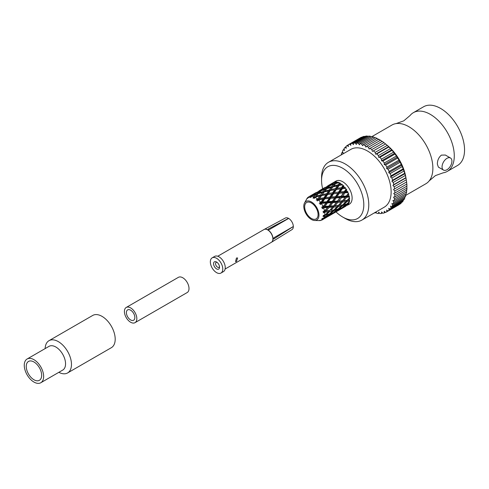 <?xml version="1.0" encoding="UTF-8"?>
<svg xmlns="http://www.w3.org/2000/svg" width="489" height="489" viewBox="0 0 489 489"><rect width="100%" height="100%" fill="white"/><g stroke="black" fill="none" stroke-linecap="round" stroke-linejoin="round"><path stroke-width="0.73" d="M405.852 195.313L425.852 183.766A33.906 19.578 -120 0 0 429.146 180.918A33.906 19.578 -120 0 0 432.875 168.24A33.906 19.578 -120 0 0 420.454 136.81A33.906 19.578 -120 0 0 396.059 123.607A33.906 19.578 -120 0 0 391.946 125.037L371.518 136.834M443.499 170.068L438.376 167.11L437.368 164.17C437.374 160.368 438.719 157.348 441.414 155.117L445.351 155.031L450.473 157.99A6.974 4.028 120 0 0 446.983 158.332A6.974 4.028 120 0 0 442.429 164.481A6.974 4.028 120 0 0 443.499 170.068A6.974 4.028 120 0 0 446.983 169.72A6.974 4.028 120 0 0 451.543 163.577A6.974 4.028 120 0 0 450.473 157.99M311.377 202.959A9.487 5.477 -120 0 0 306.634 202.489A9.487 5.477 -120 0 0 305.179 210.093A9.487 5.477 -120 0 0 311.377 218.449A9.487 5.477 -120 0 0 316.12 218.919A9.487 5.477 -120 0 0 317.575 211.315A9.487 5.477 -120 0 0 311.377 202.959M429.146 180.918L435.418 175.606L443.15 172.831A33.906 19.578 -120 0 0 447.264 171.407L457.527 165.478A33.906 19.578 -120 0 0 464.55 149.958A33.906 19.578 -120 0 0 449.752 115.832A33.906 19.578 -120 0 0 423.621 106.749L413.352 112.678A33.906 19.578 -120 0 0 410.063 115.52L403.792 120.832L396.059 123.607M447.264 171.407A33.906 19.578 -120 0 0 454.281 155.881A33.906 19.578 -120 0 0 439.483 121.761A33.906 19.578 -120 0 0 413.352 112.678M406.31 179.921A38.649 22.317 -120 0 0 406.292 179.811L405.87 177.66L393.773 184.64L392.911 185.417L394.201 186.792A38.649 22.317 -120 0 1 394.525 188.943L406.616 181.957A38.649 22.317 -120 0 0 406.31 179.921L405.852 177.238A33.906 19.578 -120 0 0 387.594 145.624L383.902 142.605A38.649 22.317 -120 0 0 382.19 141.364L370.094 148.35A38.649 22.317 -120 0 1 371.811 149.591L372.441 151.394L385.576 143.943L372.441 151.394M361.866 137.275L361.554 137.195A38.649 22.317 -120 0 0 360.295 137.831A38.649 22.317 -120 0 0 360.289 137.837L348.205 144.811L360.289 137.837M364.928 136.559L364.262 136.333A38.649 22.317 -120 0 0 362.869 136.7L350.772 143.68A38.649 22.317 -120 0 1 352.172 143.314L353.486 144.628L353.608 143.094L365.705 136.107A38.649 22.317 -120 0 1 367.221 136.021L355.124 143.002A38.649 22.317 -120 0 0 353.608 143.094M368.168 136.419L367.221 136.021M371.548 136.847L370.369 136.266A38.649 22.317 -120 0 0 368.761 136.076L356.67 143.057A38.649 22.317 -120 0 1 358.278 143.246L359.427 144.83L359.898 143.577L371.988 136.596A38.649 22.317 -120 0 1 373.663 137.067L361.573 144.047A38.649 22.317 -120 0 0 359.898 143.577M375.032 137.843L373.663 137.067M378.92 139.609L377.056 138.405A38.649 22.317 -120 0 0 375.338 137.666L363.248 144.646A38.649 22.317 -120 0 1 364.959 145.386L365.882 147.134L366.664 146.242L378.755 139.261A38.649 22.317 -120 0 1 380.485 140.257L368.394 147.244A38.649 22.317 -120 0 0 366.664 146.242M382.209 141.51L380.485 140.257M405.87 177.66A38.649 22.317 -120 0 0 405.332 175.453L404.709 173.259A38.649 22.317 -120 0 0 403.969 171.028L403.15 168.827A38.649 22.317 -120 0 0 402.221 166.608L401.218 164.438A38.649 22.317 -120 0 0 400.118 162.262L398.951 160.154A38.649 22.317 -120 0 0 397.691 158.057L396.377 156.046A38.649 22.317 -120 0 0 394.978 154.066L393.541 152.177A38.649 22.317 -120 0 0 392.025 150.343L390.479 148.613A38.649 22.317 -120 0 0 388.871 146.951L387.251 145.404A38.649 22.317 -120 0 0 385.576 143.943M394.525 188.943L393.529 189.506L394.739 191.016A38.649 22.317 -120 0 1 394.843 193.069L406.94 186.089A38.649 22.317 -120 0 0 406.83 184.035L406.561 181.975M335.992 211.902A29.866 17.243 -120 0 0 342.685 217.018L345.167 218.449A33.38 19.273 -120 0 0 361.86 220.105L384.22 207.195A33.38 19.273 -120 0 0 391.133 191.914A33.38 19.273 -120 0 0 376.561 158.32A33.38 19.273 -120 0 0 350.839 149.377L328.48 162.287A33.38 19.273 -120 0 0 321.566 177.568L321.566 180.435A29.866 17.243 -120 0 0 322.648 188.778M361.86 220.105A33.38 19.273 -120 0 0 368.773 204.824A33.38 19.273 -120 0 0 354.201 171.229A33.38 19.273 -120 0 0 328.48 162.287M342.685 217.018A29.866 17.243 -120 0 0 363.804 204.824A29.866 17.243 -120 0 0 342.685 168.247A29.866 17.243 -120 0 0 321.566 180.435M314.671 220.496A10.727 6.198 -120 0 0 318.962 215.087A10.727 6.198 -120 0 0 313.07 203.137A10.727 6.198 -120 0 0 304.543 202.953A10.727 6.198 -120 0 0 303.791 206.321A10.727 6.198 -120 0 0 314.671 220.496L319.451 220.594A13.35 7.708 -120 0 0 320.527 220.515L319.238 220.484L321.53 220.221A13.35 7.708 -120 0 0 322.031 219.971A13.35 7.708 -120 0 0 323.033 219.188L321.597 219.2L322.807 218.809L322.159 218.467L323.694 218.332A13.35 7.708 -120 0 0 324.494 216.401L322.966 216.541L324.036 215.857L323.162 215.435L325.075 215.05L328.37 211.792L325.075 212.147L323.162 212.862L324.036 211.933L322.966 211.529L324.494 210.973A13.35 7.708 -120 0 0 323.694 208.118L322.159 208.669L322.807 207.562L321.597 207.287L323.033 206.499A13.35 7.708 -120 0 0 321.53 203.736L320.099 204.524L320.515 203.338L319.238 203.283L320.527 202.281A13.35 7.708 -120 0 0 318.535 199.983L317.245 200.985L317.477 199.836L316.212 200.05L317.324 198.889A13.35 7.708 -120 0 0 315.112 197.373L313.999 198.534L314.091 197.519L312.929 198.033L313.859 196.78A13.35 7.708 -120 0 0 311.719 196.248L310.79 197.501L310.821 196.706L309.824 197.495L310.588 196.248A13.35 7.708 -120 0 0 308.816 196.767L308.052 198.021L308.107 197.501L307.324 198.522L307.966 197.354A13.35 7.708 -120 0 0 306.847 198.766A13.35 7.708 -120 0 0 306.799 198.864M324.727 215.105A13.35 7.708 -120 0 0 324.794 213.858A13.35 7.708 -120 0 0 324.727 212.538M333.926 209.94L337.104 206.755L333.926 207.036L330.845 210.368L333.602 210.013M342.648 204.903L345.949 201.645L342.648 202.006L339.531 205.356L342.141 205.013M347.514 205.184L349.36 204.194A13.35 7.708 -120 0 0 352.123 198.082A13.35 7.708 -120 0 0 346.298 184.646A13.35 7.708 -120 0 0 336.004 181.064L333.522 182.501A13.35 7.708 60 0 1 334.109 182.22L333.26 182.8L334.928 181.975A13.35 7.708 60 0 1 335.754 181.877L332.434 183.406L330.319 185.148L334.684 183.412L336.236 181.884A13.35 7.708 60 0 1 337.123 181.981L336.365 182.807L338.113 182.226A13.35 7.708 60 0 1 339.066 182.586L335.619 183.644L333.657 185.979L338.119 184.818L339.598 182.837A13.35 7.708 60 0 1 340.558 183.375L339.818 184.432L341.579 184.072A13.35 7.708 60 0 1 342.526 184.842L339.085 185.478L337.117 188.344L341.499 187.672L343.04 185.313A13.35 7.708 60 0 1 343.938 186.217L343.156 187.458L344.861 187.269L345.008 188.131L345.662 188.344L342.367 188.668L340.222 191.92L344.372 191.572L346.102 188.962A13.35 7.708 60 0 1 346.817 190.117L345.925 191.468L347.514 191.388L347.41 192.11L348.076 192.617L345.026 192.776L342.557 196.23L346.346 196.01L348.364 193.308A13.35 7.708 60 0 1 348.804 194.549L347.752 195.93L349.177 195.863A13.35 7.708 60 0 1 349.427 197.091L346.701 197.256L343.81 200.692L347.159 200.374L349.525 197.752A13.35 7.708 60 0 1 349.623 198.913L348.388 200.239L349.629 200.099A13.35 7.708 60 0 1 349.525 201.15L347.159 201.492L343.81 204.695L346.701 204.078L349.427 201.7A13.35 7.708 60 0 1 349.177 202.629L347.752 203.809L348.804 203.516A13.35 7.708 60 0 1 348.364 204.255L346.346 204.915L342.557 207.709L348.082 204.616A13.35 7.708 60 0 1 347.508 205.184M327.734 185.857L333.406 182.568A13.35 7.708 60 0 1 333.522 182.501M328.969 185.129L333.406 182.568M344.855 187.275A13.35 7.708 60 0 1 345.674 188.344M347.508 191.388A13.35 7.708 60 0 1 348.082 192.623M394.739 191.016L406.83 184.035M394.201 186.792L406.292 179.811M393.773 184.64A38.649 22.317 -120 0 0 393.242 182.434L405.332 175.453M404.709 173.259L392.612 180.239A38.649 22.317 -120 0 0 391.878 178.008L403.969 171.028M403.15 168.827L391.053 175.808A38.649 22.317 -120 0 0 390.13 173.589L402.221 166.608M401.218 164.438L389.128 171.419A38.649 22.317 -120 0 0 388.028 169.243L400.118 162.262M398.951 160.154L386.86 167.134A38.649 22.317 -120 0 0 385.595 165.044L397.691 158.057M396.377 156.046L384.281 163.026A38.649 22.317 -120 0 0 382.887 161.046L394.978 154.066M393.541 152.177L381.444 159.163A38.649 22.317 -120 0 0 379.929 157.324L392.025 150.343M390.479 148.613L378.388 155.594A38.649 22.317 -120 0 0 376.781 153.931L388.871 146.951M387.251 145.404L375.161 152.385A38.649 22.317 -120 0 0 373.486 150.924M383.902 142.605L371.811 149.591M377.056 138.405L364.959 145.386M370.369 136.266L358.278 143.246M364.262 136.333L352.172 143.314M361.554 137.195L349.458 144.176A38.649 22.317 -120 0 0 348.205 144.811A38.649 22.317 -120 0 0 348.199 144.817L348.425 146.541L347.031 145.575A38.649 22.317 -120 0 0 345.931 146.48L346.328 148.259L344.928 147.495A38.649 22.317 -120 0 0 343.999 148.644L344.562 150.447L343.18 149.897A38.649 22.317 -120 0 0 342.441 151.278L343.162 153.081L341.817 152.745A38.649 22.317 -120 0 0 341.279 154.335L341.493 154.775M348.211 144.897L347.031 145.575M346.016 146.865L344.928 147.495M344.207 149.304L343.18 149.897M342.801 152.177L341.817 152.745M374.476 212.819A38.649 22.317 -120 0 0 375.161 212.996L376.133 212.434M375.839 212.03L376.781 213.32A38.649 22.317 -120 0 0 378.388 213.516L379.391 212.935M378.388 213.516L378.688 212.11L379.929 213.571A38.649 22.317 -120 0 0 381.444 213.479L382.502 212.874M381.444 213.479L381.567 211.939L382.887 213.259A38.649 22.317 -120 0 0 384.281 212.892L385.411 212.238M384.281 212.892L384.232 211.248L385.595 212.397A38.649 22.317 -120 0 0 386.854 211.755L398.945 204.775A38.649 22.317 -120 0 0 398.945 204.775A38.649 22.317 -120 0 0 398.951 204.775L398.987 204.665M388.028 210.991A38.649 22.317 -120 0 0 389.128 210.093L401.218 203.112A38.649 22.317 -120 0 1 400.118 204.011L388.028 210.991L386.634 210.032L386.86 211.755A38.649 22.317 -120 0 0 386.86 211.755L398.951 204.775M403.15 200.948A38.649 22.317 -120 0 1 402.221 202.098L390.13 209.078A38.649 22.317 -120 0 0 391.053 207.929L403.15 200.948L403.291 200.087M404.709 198.314A38.649 22.317 -120 0 1 403.969 199.695L391.878 206.676A38.649 22.317 -120 0 0 392.612 205.294L404.709 198.314L404.819 197.14M405.87 195.258A38.649 22.317 -120 0 1 405.332 196.847L393.242 203.827A38.649 22.317 -120 0 0 393.773 202.238L405.87 195.258L405.919 193.809M406.616 191.816A38.649 22.317 -120 0 1 406.292 193.595L394.201 200.576A38.649 22.317 -120 0 0 394.525 198.803L406.616 191.816L406.561 189.561M346.096 205.979L343.296 207.678M330.961 189.549L335.405 188.65L337.379 185.844L332.905 186.932L329.696 190.796L330.222 190.594L328.351 193.406L332.636 192.788L334.641 189.769L334.042 189.873M337.379 185.844L339.085 185.478M333.657 185.979L332.905 186.932M339.818 184.432L338.559 185.679L338.119 184.818M341.579 184.072L341.952 184.94M340.717 188.864L336.34 189.494L334.299 192.574L338.59 192.085L340.717 188.864L341.719 188.546L341.499 187.672M333.419 189.983L330.222 190.594M337.117 188.344L335.741 189.53L345.008 188.131M331.872 193.974L327.618 194.524L325.613 197.587L329.867 197.122L331.872 193.974L332.856 193.662L335.741 189.53L336.34 189.494M339.598 182.837L340.081 183.668L335.741 189.53L335.405 188.65M337.746 193.351L333.504 193.785L331.456 196.981L335.509 196.694L337.746 193.351L338.681 192.923L338.59 192.085M328.351 193.406L327.019 194.567L347.404 192.11M334.299 192.574L332.856 193.662L333.504 193.785M325.429 194.879L321.517 195.618L319.537 198.491L323.938 197.813L325.943 194.793L327.618 194.524M329.048 198.369L324.806 198.809L322.642 202.073L326.811 201.712L332.856 193.662L332.636 192.788M334.641 197.984L330.637 198.241L328.376 201.602L332.331 201.364L334.641 197.984L335.478 197.464L335.509 196.694M325.613 197.587L324.152 198.687L348.834 196.352L349.421 197.091M331.456 196.981L329.959 197.959L330.637 198.241M320.527 202.281L321.016 202.226L323.137 199.017L324.806 198.809M323.033 206.499L326.78 202.489L329.959 197.959L329.867 197.122M331.389 202.678L327.459 202.917L324.977 206.382L328.785 206.15L332.331 201.364M325.906 203.027L321.786 203.351L321.53 203.736M322.642 202.073L321.108 203.069L349.097 200.282L349.519 201.15M328.376 201.602L326.78 202.489L327.459 202.917M320.515 203.338L321.786 203.351M322.807 207.562L326.78 202.489L326.811 201.712M324.494 210.973L327.734 207.489L323.993 207.715L323.694 208.118M321.597 207.287L328.51 206.713L328.785 206.15M324.977 206.382L323.327 207.153L323.993 207.715M327.734 207.489L328.51 206.713L342.086 205.025L342.471 205.9L338.889 208.925L341.566 208.082L345.307 205.215L342.471 205.9M322.159 208.669L323.48 206.468M324.892 191.04L329.256 189.934L331.187 187.409L326.756 188.76L323.742 192.324L322.275 194.567L326.683 193.681L328.535 190.948L324.183 191.969M327.502 187.923L331.939 186.48L333.92 184.219L329.525 185.881L326.866 188.723M333.92 184.219L335.283 184.139L334.684 183.412M336.365 182.807L335.729 183.607M338.113 182.226L338.492 182.752M330.319 185.148L329.904 185.728M331.187 187.409L332.465 187.293L331.939 186.48M328.535 190.948L329.696 190.796L329.256 189.934M324.788 194.989L327.019 194.567L326.683 193.681M322.275 194.567L320.992 195.82L321.517 195.618M323.137 199.017L318.535 199.983M319.537 198.491L318.168 199.677L324.152 198.687L323.938 197.813M317.477 199.836L318.767 199.634M319.238 203.283L321.108 203.069L321.016 202.226M318.816 192.941L323.217 191.517L325.081 189.322L320.802 190.918L318.174 193.742M321.554 190.209L325.821 188.528L327.85 186.578L323.571 188.522L321.157 190.771M324.396 187.917L328.657 185.875L330.815 184.212L324.195 188.222M330.815 184.212L331.438 184.194M333.26 182.8L333.058 183.106M332.343 184.133L331.664 183.632M327.85 186.578L329.305 186.505L328.657 185.875M325.081 189.322L326.42 189.261L325.821 188.528M316.077 196.126L320.558 194.958L322.489 192.428L318.052 193.785L315.112 197.373M322.489 192.428L323.742 192.324L323.217 191.517M317.324 198.889L317.832 198.791L319.8 195.991L315.332 197.079M319.8 195.991L320.992 195.82L320.558 194.958M316.212 200.05L318.168 199.677L317.832 198.791M312.74 195.3L317.123 193.552L319.152 191.596L314.873 193.546L312.324 195.875M315.711 192.929L319.934 190.912L321.976 189.316L315.509 193.241M318.975 190.912L325.167 187.391M321.976 189.316L322.593 189.304M323.48 189.249L322.801 188.748M319.152 191.596L320.582 191.541L319.934 190.912M313.859 196.78L316.346 194.365L311.719 196.248M316.346 194.365L317.722 194.28L317.123 193.552M314.091 197.519L314.892 197.434L314.366 196.627M310.588 196.248L313.241 194.359L308.816 196.767M310.154 196.003L316.475 192.409M313.241 194.359L313.865 194.335M314.775 194.274L314.097 193.772M310.821 196.706L311.731 196.651L311.083 196.022M307.966 197.354L308.724 196.92M309.109 197.422L308.425 197.067M336.976 211.279L334.452 212.788M337.062 211.272L343.48 207.568L336.884 211.285M343.48 207.568L343.688 207.244M340.894 207.88L341.053 208.742M342.557 207.709L342.013 207.758M321.096 220.221L320.527 220.515M328.29 216.291L325.723 217.825M328.376 216.291L334.641 212.672L328.192 216.297M333.791 212.77L340.081 209.139L337.483 210.038L333.266 212.807M340.081 209.139L340.521 208.436M336.469 210.325L333.749 210.936L330.203 213.938L332.844 213.118L336.469 210.325L337.208 209.151L337.483 210.038M338.889 208.925L338.033 209.029M345.307 205.215L346.071 204.035L346.346 204.915M348.223 203.681L348.357 204.255M347.752 203.809L346.897 203.913M343.81 204.695L342.123 205.019M334.641 212.672L334.843 212.348M332.178 212.917L332.331 213.779M322.031 219.971L325.906 217.715L323.033 219.188M324.977 217.862L331.389 214.158L328.785 215.056L324.433 217.905M335.044 209.757L337.838 209.194L341.334 206.126L338.296 206.609L335.044 209.757L333.364 210.062L333.749 210.936M333.529 210.025L332.642 211.144L329.598 211.633L326.23 214.848L329.134 214.219L332.642 211.144M341.334 206.126L342.086 205.025M339.531 205.356L337.813 205.771L338.296 206.609M345.949 201.645L346.677 200.655L347.159 201.492M343.81 200.692L342.086 201.23L342.648 202.006M348.388 200.239L347.159 200.374M349.629 200.099L349.097 200.288M331.389 214.158L331.817 213.461M323.694 218.332L327.734 215.362L328.51 214.176L328.785 215.056M330.203 213.938L329.335 214.048M325.906 217.715L326.114 217.391M322.807 218.809L323.327 218.027L323.48 218.883M327.734 215.362L324.494 216.401M335.044 205.753L338.296 205.49L341.334 202.122L337.838 202.373L335.044 205.753L333.364 206.266L333.926 207.036M338.889 201.046L342.471 200.802L345.307 197.342L341.566 197.568L338.889 201.046L337.208 201.688L337.838 202.373M330.845 210.368L333.364 210.062M328.37 211.792L329.109 210.796L329.598 211.633M337.104 206.755L338.296 205.49M341.334 202.122L342.471 200.802M345.307 197.342L346.071 196.572L346.701 197.256M342.557 196.23L340.894 197.006L341.566 197.568M347.752 195.93L346.071 196.572L346.346 196.01M349.177 195.863L348.834 196.352M326.23 214.848L324.61 215.148M324.586 215.154L324.898 216.046M326.23 210.838L329.598 210.514L332.642 207.14L329.134 207.397L326.23 210.838L324.513 211.376L329.598 210.514M330.203 206.058L333.749 205.838L335.277 203.962L336.469 202.446L332.844 202.605L330.203 206.058L328.51 206.713L329.134 207.397M333.791 201.291L337.483 201.126L340.081 197.66L336.163 197.898L333.791 201.291L332.178 202.043L332.844 202.605M337.062 196.584L341.053 196.327L343.48 192.88L339.36 193.204L337.062 196.584L335.478 197.464L336.163 197.898M324.036 211.933L324.513 211.376L325.075 212.147M332.642 207.14L333.749 205.838M336.469 202.446L337.483 201.126M340.081 197.66L341.053 196.327M343.48 192.88L344.342 192.348L345.026 192.776M340.222 191.92L338.681 192.923L339.36 193.204M345.925 191.468L344.342 192.348L344.372 191.572M324.036 215.857L325.075 215.05M323.162 215.435L324.513 215.172M322.966 211.529L324.898 210.948M343.156 187.458L341.719 188.546L342.367 188.668M392.612 180.239L391.891 181.211L393.242 182.434M391.053 175.808L390.491 176.969L391.878 178.008M389.128 171.419L388.731 172.739L390.13 173.589M386.86 167.134L386.634 168.601L388.028 169.243M384.281 163.026L384.232 164.616L385.595 165.044M381.444 159.163L381.567 160.844L382.887 161.046M378.388 155.594L378.688 157.348L379.929 157.324M375.161 152.385L375.625 154.182L376.781 153.931M368.394 147.244L369.171 149.035L370.094 148.35M361.573 144.047L362.618 145.728L363.248 144.646M355.124 143.002L356.371 144.463L356.67 143.057M349.458 144.176L350.827 145.325L350.772 143.68M375.43 212.269L375.161 212.996M390.13 209.078L388.731 208.314L389.128 210.093M391.878 206.676L390.491 206.12L391.053 207.929M393.242 203.827L391.891 203.491L392.612 205.294M394.201 200.576L392.911 200.466L393.773 202.238M394.739 196.969A38.649 22.317 -120 0 0 394.843 195.044L406.94 188.057A38.649 22.317 -120 0 1 406.83 189.989L394.739 196.969L393.529 197.091L394.525 198.803M394.843 193.069L393.731 193.418L394.843 195.044M406.94 188.057L406.769 185.887M401.218 203.112L401.341 202.605M324.996 210.826L332.178 202.043L343.321 186.187L343.944 186.217M343.04 185.313L343.321 186.187M333.956 205.582L346.139 189.769L346.823 190.117M346.102 188.962L346.139 189.769M342.544 200.716L348.156 193.931L348.804 194.549M348.364 193.308L348.156 193.931M313.999 198.534L317.013 194.989M317.245 200.985L325.863 189.811M320.099 204.524L329.696 190.796L334.604 184.824M340.081 183.668L340.558 183.375M388.663 146.657L375.625 154.182M391.72 149.823L378.688 157.348M394.605 153.32L381.567 160.844M397.27 157.085L384.232 164.616M399.666 161.077L386.634 168.601M401.762 165.215L388.731 172.739M403.529 169.438L390.491 176.969M404.929 173.687L391.891 181.211M405.949 177.886L392.911 185.417M236.462 258.009L237.623 257.966L236.462 261.45L235.515 261.621L236.462 258.009M293.229 226.578L273.913 238.876L273.901 237.74L293.327 226.517A6.675 3.857 60 0 0 288.657 218.43L269.237 229.634L268.235 229.604L268.241 229.066L288.559 218.369A6.675 3.857 60 0 0 285.325 218.039L264.17 229.445A7.378 4.26 60 0 1 267.795 229.842A7.378 4.26 60 0 1 272.599 236.285A7.378 4.26 60 0 1 271.548 242.22A7.378 4.26 60 0 1 271.456 242.269M273.437 238.608L273.913 238.876L273.571 238.932M216.554 258.278A8.784 5.073 60 0 1 222.293 266.016A8.784 5.073 60 0 1 220.949 273.058A8.784 5.073 60 0 1 216.554 272.624A8.784 5.073 60 0 1 210.814 264.879A8.784 5.073 60 0 1 212.165 257.844A8.784 5.073 60 0 1 216.554 258.278M212.165 257.844L214.647 256.407A8.784 5.073 60 0 1 219.041 256.841A8.784 5.073 60 0 1 224.775 264.586A8.784 5.073 60 0 1 223.43 271.621L220.949 273.058M216.554 268.895A4.218 2.433 60 0 1 213.571 263.73A4.218 2.433 60 0 1 216.554 262.006L216.554 262.006A4.218 2.433 60 0 1 219.537 267.171A4.218 2.433 60 0 1 216.554 268.895M219.488 266.511A2.812 1.626 60 0 1 218.956 267.312A2.812 1.626 60 0 1 217.55 267.171A2.812 1.626 60 0 1 215.71 264.696A2.812 1.626 60 0 1 216.144 262.44A2.812 1.626 60 0 1 217.104 262.379M293.327 226.633A6.675 3.857 60 0 1 292 229.598L271.364 242.324A7.378 4.26 -120 0 0 272.495 236.413A7.378 4.26 -120 0 0 267.679 229.909A7.378 4.26 -120 0 0 263.987 229.543L217.733 256.248M268.235 229.604L268.241 229.066L268.241 229.61M130.618 319.94A5.972 3.447 60 0 1 126.718 314.678A5.972 3.447 60 0 1 127.635 309.892A5.972 3.447 60 0 1 130.618 310.185A5.972 3.447 60 0 1 134.524 315.448A5.972 3.447 60 0 1 133.607 320.24A5.972 3.447 60 0 1 130.618 319.94M130.618 307.893A8.784 5.073 60 0 1 136.358 315.631A8.784 5.073 60 0 1 135.013 322.673A8.784 5.073 60 0 1 130.618 322.239A8.784 5.073 60 0 1 124.878 314.494A8.784 5.073 60 0 1 126.229 307.459A8.784 5.073 60 0 1 130.618 307.893M126.229 307.459L178.399 277.336A8.784 5.073 60 0 1 182.794 277.77A8.784 5.073 60 0 1 188.534 285.509A8.784 5.073 60 0 1 187.189 292.55L135.013 322.673M45.147 348.59A18.625 10.752 60 0 1 48.992 340.686A18.625 10.752 60 0 1 58.301 341.609A18.625 10.752 60 0 1 70.471 358.021A18.625 10.752 60 0 1 67.61 372.942A18.625 10.752 60 0 1 58.851 372.325M48.992 340.686L92.721 315.442A18.625 10.752 60 0 1 102.03 316.365A18.625 10.752 60 0 1 114.194 332.777A18.625 10.752 60 0 1 111.339 347.697L67.61 372.942M27.103 359.005L49.016 346.353A13.704 7.91 60 0 1 55.868 347.031A13.704 7.91 60 0 1 64.817 359.109A13.704 7.91 60 0 1 62.72 370.087L40.807 382.74A13.704 7.91 60 0 1 33.955 382.062A13.704 7.91 60 0 1 25 369.984A13.704 7.91 60 0 1 27.103 359.005A13.704 7.91 60 0 1 33.955 359.684A13.704 7.91 60 0 1 42.904 371.762A13.704 7.91 60 0 1 40.807 382.74M33.955 361.982A10.892 6.29 60 0 1 41.07 371.579A10.892 6.29 60 0 1 39.401 380.308A10.892 6.29 60 0 1 33.955 379.77A10.892 6.29 60 0 1 26.84 370.167A10.892 6.29 60 0 1 28.509 361.438A10.892 6.29 60 0 1 33.955 361.982M304.543 202.953L306.847 198.766M324.268 187.843L320.154 190.221M315.582 192.855L311.389 195.282M225.111 269.029L271.364 242.324"/></g></svg>
